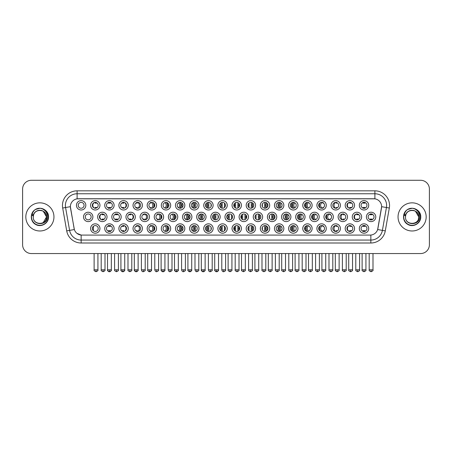 <?xml version="1.0" encoding="UTF-8"?>
<svg xmlns="http://www.w3.org/2000/svg" width="452" height="452" viewBox="0 0 452 452"><rect width="100%" height="100%" fill="white"/><g stroke="black" fill="none" stroke-linecap="round" stroke-linejoin="round"><path stroke-width="0.68" d="M241.408 228.52A4.689 4.689 0 0 1 236.724 233.209A4.689 4.689 0 0 1 232.034 228.52A4.689 4.689 0 0 1 236.724 223.83A4.689 4.689 0 0 1 241.408 228.52M233.791 228.52A2.932 2.932 0 0 0 236.724 231.452A2.932 2.932 0 0 0 239.65 228.52A2.932 2.932 0 0 0 236.724 225.588A2.932 2.932 0 0 0 233.791 228.52M255.555 228.52A4.689 4.689 0 0 1 250.866 233.209A4.689 4.689 0 0 1 246.176 228.52A4.689 4.689 0 0 1 250.866 223.83A4.689 4.689 0 0 1 255.555 228.52M247.933 228.52A2.932 2.932 0 0 0 250.866 231.452A2.932 2.932 0 0 0 253.798 228.52A2.932 2.932 0 0 0 250.866 225.588A2.932 2.932 0 0 0 247.933 228.52M269.697 228.52A4.689 4.689 0 0 1 265.008 233.209A4.689 4.689 0 0 1 260.318 228.52A4.689 4.689 0 0 1 265.008 223.83A4.689 4.689 0 0 1 269.697 228.52M262.081 228.52A2.932 2.932 0 0 0 265.008 231.452A2.932 2.932 0 0 0 267.94 228.52A2.932 2.932 0 0 0 265.008 225.588A2.932 2.932 0 0 0 262.081 228.52M312.129 228.52A4.689 4.689 0 0 1 307.445 233.209A4.689 4.689 0 0 1 302.755 228.52A4.689 4.689 0 0 1 307.445 223.83A4.689 4.689 0 0 1 312.129 228.52M304.512 228.52A2.932 2.932 0 0 0 307.445 231.452A2.932 2.932 0 0 0 310.371 228.52A2.932 2.932 0 0 0 307.445 225.588A2.932 2.932 0 0 0 304.512 228.52M326.276 228.52A4.689 4.689 0 0 1 321.587 233.209A4.689 4.689 0 0 1 316.897 228.52A4.689 4.689 0 0 1 321.587 223.83A4.689 4.689 0 0 1 326.276 228.52M318.654 228.52A2.932 2.932 0 0 0 321.587 231.452A2.932 2.932 0 0 0 324.519 228.52A2.932 2.932 0 0 0 321.587 225.588A2.932 2.932 0 0 0 318.654 228.52M340.418 228.52A4.689 4.689 0 0 1 335.729 233.209A4.689 4.689 0 0 1 331.039 228.52A4.689 4.689 0 0 1 335.729 223.83A4.689 4.689 0 0 1 340.418 228.52M332.802 228.52A2.932 2.932 0 0 0 335.729 231.452A2.932 2.932 0 0 0 338.661 228.52A2.932 2.932 0 0 0 335.729 225.588A2.932 2.932 0 0 0 332.802 228.52M354.566 228.52A4.689 4.689 0 0 1 349.876 233.209A4.689 4.689 0 0 1 345.187 228.52A4.689 4.689 0 0 1 349.876 223.83A4.689 4.689 0 0 1 354.566 228.52M346.944 228.52A2.932 2.932 0 0 0 349.876 231.452A2.932 2.932 0 0 0 352.803 228.52A2.932 2.932 0 0 0 349.876 225.588A2.932 2.932 0 0 0 346.944 228.52M283.845 228.52A4.689 4.689 0 0 1 279.155 233.209A4.689 4.689 0 0 1 274.466 228.52A4.689 4.689 0 0 1 279.155 223.83A4.689 4.689 0 0 1 283.845 228.52M276.223 228.52A2.932 2.932 0 0 0 279.155 231.452A2.932 2.932 0 0 0 282.082 228.52A2.932 2.932 0 0 0 279.155 225.588A2.932 2.932 0 0 0 276.223 228.52M297.987 228.52A4.689 4.689 0 0 1 293.297 233.209A4.689 4.689 0 0 1 288.608 228.52A4.689 4.689 0 0 1 293.297 223.83A4.689 4.689 0 0 1 297.987 228.52M290.365 228.52A2.932 2.932 0 0 0 293.297 231.452A2.932 2.932 0 0 0 296.229 228.52A2.932 2.932 0 0 0 293.297 225.588A2.932 2.932 0 0 0 290.365 228.52M227.266 228.52A4.689 4.689 0 0 1 222.576 233.209A4.689 4.689 0 0 1 217.887 228.52A4.689 4.689 0 0 1 222.576 223.83A4.689 4.689 0 0 1 227.266 228.52M219.644 228.52A2.932 2.932 0 0 0 222.576 231.452A2.932 2.932 0 0 0 225.508 228.52A2.932 2.932 0 0 0 222.576 225.588A2.932 2.932 0 0 0 219.644 228.52M213.124 228.52A4.689 4.689 0 0 1 208.434 233.209A4.689 4.689 0 0 1 203.745 228.52A4.689 4.689 0 0 1 208.434 223.83A4.689 4.689 0 0 1 213.124 228.52M205.502 228.52A2.932 2.932 0 0 0 208.434 231.452A2.932 2.932 0 0 0 211.361 228.52A2.932 2.932 0 0 0 208.434 225.588A2.932 2.932 0 0 0 205.502 228.52M198.976 228.52A4.689 4.689 0 0 1 194.287 233.209A4.689 4.689 0 0 1 189.597 228.52A4.689 4.689 0 0 1 194.287 223.83A4.689 4.689 0 0 1 198.976 228.52M191.36 228.52A2.932 2.932 0 0 0 194.287 231.452A2.932 2.932 0 0 0 197.219 228.52A2.932 2.932 0 0 0 194.287 225.588A2.932 2.932 0 0 0 191.36 228.52M184.834 228.52A4.689 4.689 0 0 1 180.145 233.209A4.689 4.689 0 0 1 175.455 228.52A4.689 4.689 0 0 1 180.145 223.83A4.689 4.689 0 0 1 184.834 228.52M177.212 228.52A2.932 2.932 0 0 0 180.145 231.452A2.932 2.932 0 0 0 183.077 228.52A2.932 2.932 0 0 0 180.145 225.588A2.932 2.932 0 0 0 177.212 228.52M170.686 228.52A4.689 4.689 0 0 1 166.003 233.209A4.689 4.689 0 0 1 161.313 228.52A4.689 4.689 0 0 1 166.003 223.83A4.689 4.689 0 0 1 170.686 228.52M163.07 228.52A2.932 2.932 0 0 0 166.003 231.452A2.932 2.932 0 0 0 168.929 228.52A2.932 2.932 0 0 0 166.003 225.588A2.932 2.932 0 0 0 163.07 228.52M156.545 228.52A4.689 4.689 0 0 1 151.855 233.209A4.689 4.689 0 0 1 147.166 228.52A4.689 4.689 0 0 1 151.855 223.83A4.689 4.689 0 0 1 156.545 228.52M148.923 228.52A2.932 2.932 0 0 0 151.855 231.452A2.932 2.932 0 0 0 154.787 228.52A2.932 2.932 0 0 0 151.855 225.588A2.932 2.932 0 0 0 148.923 228.52M142.403 228.52A4.689 4.689 0 0 1 137.713 233.209A4.689 4.689 0 0 1 133.024 228.52A4.689 4.689 0 0 1 137.713 223.83A4.689 4.689 0 0 1 142.403 228.52M134.781 228.52A2.932 2.932 0 0 0 137.713 231.452A2.932 2.932 0 0 0 140.64 228.52A2.932 2.932 0 0 0 137.713 225.588A2.932 2.932 0 0 0 134.781 228.52M128.255 228.52A4.689 4.689 0 0 1 123.565 233.209A4.689 4.689 0 0 1 118.876 228.52A4.689 4.689 0 0 1 123.565 223.83A4.689 4.689 0 0 1 128.255 228.52M120.639 228.52A2.932 2.932 0 0 0 123.565 231.452A2.932 2.932 0 0 0 126.498 228.52A2.932 2.932 0 0 0 123.565 225.588A2.932 2.932 0 0 0 120.639 228.52M114.113 228.52A4.689 4.689 0 0 1 109.424 233.209A4.689 4.689 0 0 1 104.734 228.52A4.689 4.689 0 0 1 109.424 223.83A4.689 4.689 0 0 1 114.113 228.52M106.491 228.52A2.932 2.932 0 0 0 109.424 231.452A2.932 2.932 0 0 0 112.356 228.52A2.932 2.932 0 0 0 109.424 225.588A2.932 2.932 0 0 0 106.491 228.52M99.965 228.52A4.689 4.689 0 0 1 95.282 233.209A4.689 4.689 0 0 1 90.592 228.52A4.689 4.689 0 0 1 95.282 223.83A4.689 4.689 0 0 1 99.965 228.52M92.349 228.52A2.932 2.932 0 0 0 95.282 231.452A2.932 2.932 0 0 0 98.208 228.52A2.932 2.932 0 0 0 95.282 225.588A2.932 2.932 0 0 0 92.349 228.52M368.708 228.52A4.689 4.689 0 0 1 364.018 233.209A4.689 4.689 0 0 1 359.329 228.52A4.689 4.689 0 0 1 364.018 223.83A4.689 4.689 0 0 1 368.708 228.52M361.086 228.52A2.932 2.932 0 0 0 364.018 231.452A2.932 2.932 0 0 0 366.951 228.52A2.932 2.932 0 0 0 364.018 225.588A2.932 2.932 0 0 0 361.086 228.52M234.339 216.915A4.689 4.689 0 0 1 229.65 221.604A4.689 4.689 0 0 1 224.96 216.915A4.689 4.689 0 0 1 229.65 212.225A4.689 4.689 0 0 1 234.339 216.915M226.718 216.915A2.932 2.932 0 0 0 229.65 219.847A2.932 2.932 0 0 0 232.582 216.915A2.932 2.932 0 0 0 229.65 213.982A2.932 2.932 0 0 0 226.718 216.915M248.481 216.915A4.689 4.689 0 0 1 243.792 221.604A4.689 4.689 0 0 1 239.102 216.915A4.689 4.689 0 0 1 243.792 212.225A4.689 4.689 0 0 1 248.481 216.915M240.859 216.915A2.932 2.932 0 0 0 243.792 219.847A2.932 2.932 0 0 0 246.724 216.915A2.932 2.932 0 0 0 243.792 213.982A2.932 2.932 0 0 0 240.859 216.915M262.629 216.915A4.689 4.689 0 0 1 257.939 221.604A4.689 4.689 0 0 1 253.25 216.915A4.689 4.689 0 0 1 257.939 212.225A4.689 4.689 0 0 1 262.629 216.915M255.007 216.915A2.932 2.932 0 0 0 257.939 219.847A2.932 2.932 0 0 0 260.866 216.915A2.932 2.932 0 0 0 257.939 213.982A2.932 2.932 0 0 0 255.007 216.915M276.771 216.915A4.689 4.689 0 0 1 272.081 221.604A4.689 4.689 0 0 1 267.392 216.915A4.689 4.689 0 0 1 272.081 212.225A4.689 4.689 0 0 1 276.771 216.915M269.149 216.915A2.932 2.932 0 0 0 272.081 219.847A2.932 2.932 0 0 0 275.014 216.915A2.932 2.932 0 0 0 272.081 213.982A2.932 2.932 0 0 0 269.149 216.915M319.202 216.915A4.689 4.689 0 0 1 314.513 221.604A4.689 4.689 0 0 1 309.823 216.915A4.689 4.689 0 0 1 314.513 212.225A4.689 4.689 0 0 1 319.202 216.915M311.581 216.915A2.932 2.932 0 0 0 314.513 219.847A2.932 2.932 0 0 0 317.445 216.915A2.932 2.932 0 0 0 314.513 213.982A2.932 2.932 0 0 0 311.581 216.915M333.35 216.915A4.689 4.689 0 0 1 328.661 221.604A4.689 4.689 0 0 1 323.971 216.915A4.689 4.689 0 0 1 328.661 212.225A4.689 4.689 0 0 1 333.35 216.915M325.728 216.915A2.932 2.932 0 0 0 328.661 219.847A2.932 2.932 0 0 0 331.587 216.915A2.932 2.932 0 0 0 328.661 213.982A2.932 2.932 0 0 0 325.728 216.915M347.492 216.915A4.689 4.689 0 0 1 342.802 221.604A4.689 4.689 0 0 1 338.113 216.915A4.689 4.689 0 0 1 342.802 212.225A4.689 4.689 0 0 1 347.492 216.915M339.87 216.915A2.932 2.932 0 0 0 342.802 219.847A2.932 2.932 0 0 0 345.735 216.915A2.932 2.932 0 0 0 342.802 213.982A2.932 2.932 0 0 0 339.87 216.915M361.634 216.915A4.689 4.689 0 0 1 356.944 221.604A4.689 4.689 0 0 1 352.255 216.915A4.689 4.689 0 0 1 356.944 212.225A4.689 4.689 0 0 1 361.634 216.915M354.018 216.915A2.932 2.932 0 0 0 356.944 219.847A2.932 2.932 0 0 0 359.877 216.915A2.932 2.932 0 0 0 356.944 213.982A2.932 2.932 0 0 0 354.018 216.915M290.913 216.915A4.689 4.689 0 0 1 286.223 221.604A4.689 4.689 0 0 1 281.534 216.915A4.689 4.689 0 0 1 286.223 212.225A4.689 4.689 0 0 1 290.913 216.915M283.297 216.915A2.932 2.932 0 0 0 286.223 219.847A2.932 2.932 0 0 0 289.156 216.915A2.932 2.932 0 0 0 286.223 213.982A2.932 2.932 0 0 0 283.297 216.915M305.06 216.915A4.689 4.689 0 0 1 300.371 221.604A4.689 4.689 0 0 1 295.681 216.915A4.689 4.689 0 0 1 300.371 212.225A4.689 4.689 0 0 1 305.06 216.915M297.439 216.915A2.932 2.932 0 0 0 300.371 219.847A2.932 2.932 0 0 0 303.303 216.915A2.932 2.932 0 0 0 300.371 213.982A2.932 2.932 0 0 0 297.439 216.915M220.192 216.915A4.689 4.689 0 0 1 215.502 221.604A4.689 4.689 0 0 1 210.813 216.915A4.689 4.689 0 0 1 215.502 212.225A4.689 4.689 0 0 1 220.192 216.915M212.576 216.915A2.932 2.932 0 0 0 215.502 219.847A2.932 2.932 0 0 0 218.435 216.915A2.932 2.932 0 0 0 215.502 213.982A2.932 2.932 0 0 0 212.576 216.915M206.05 216.915A4.689 4.689 0 0 1 201.36 221.604A4.689 4.689 0 0 1 196.671 216.915A4.689 4.689 0 0 1 201.36 212.225A4.689 4.689 0 0 1 206.05 216.915M198.428 216.915A2.932 2.932 0 0 0 201.36 219.847A2.932 2.932 0 0 0 204.293 216.915A2.932 2.932 0 0 0 201.36 213.982A2.932 2.932 0 0 0 198.428 216.915M191.908 216.915A4.689 4.689 0 0 1 187.218 221.604A4.689 4.689 0 0 1 182.529 216.915A4.689 4.689 0 0 1 187.218 212.225A4.689 4.689 0 0 1 191.908 216.915M184.286 216.915A2.932 2.932 0 0 0 187.218 219.847A2.932 2.932 0 0 0 190.145 216.915A2.932 2.932 0 0 0 187.218 213.982A2.932 2.932 0 0 0 184.286 216.915M177.76 216.915A4.689 4.689 0 0 1 173.071 221.604A4.689 4.689 0 0 1 168.381 216.915A4.689 4.689 0 0 1 173.071 212.225A4.689 4.689 0 0 1 177.76 216.915M170.138 216.915A2.932 2.932 0 0 0 173.071 219.847A2.932 2.932 0 0 0 176.003 216.915A2.932 2.932 0 0 0 173.071 213.982A2.932 2.932 0 0 0 170.138 216.915M163.618 216.915A4.689 4.689 0 0 1 158.929 221.604A4.689 4.689 0 0 1 154.239 216.915A4.689 4.689 0 0 1 158.929 212.225A4.689 4.689 0 0 1 163.618 216.915M155.996 216.915A2.932 2.932 0 0 0 158.929 219.847A2.932 2.932 0 0 0 161.861 216.915A2.932 2.932 0 0 0 158.929 213.982A2.932 2.932 0 0 0 155.996 216.915M149.471 216.915A4.689 4.689 0 0 1 144.781 221.604A4.689 4.689 0 0 1 140.092 216.915A4.689 4.689 0 0 1 144.781 212.225A4.689 4.689 0 0 1 149.471 216.915M141.855 216.915A2.932 2.932 0 0 0 144.781 219.847A2.932 2.932 0 0 0 147.714 216.915A2.932 2.932 0 0 0 144.781 213.982A2.932 2.932 0 0 0 141.855 216.915M135.329 216.915A4.689 4.689 0 0 1 130.639 221.604A4.689 4.689 0 0 1 125.95 216.915A4.689 4.689 0 0 1 130.639 212.225A4.689 4.689 0 0 1 135.329 216.915M127.707 216.915A2.932 2.932 0 0 0 130.639 219.847A2.932 2.932 0 0 0 133.572 216.915A2.932 2.932 0 0 0 130.639 213.982A2.932 2.932 0 0 0 127.707 216.915M121.187 216.915A4.689 4.689 0 0 1 116.497 221.604A4.689 4.689 0 0 1 111.808 216.915A4.689 4.689 0 0 1 116.497 212.225A4.689 4.689 0 0 1 121.187 216.915M113.565 216.915A2.932 2.932 0 0 0 116.497 219.847A2.932 2.932 0 0 0 119.424 216.915A2.932 2.932 0 0 0 116.497 213.982A2.932 2.932 0 0 0 113.565 216.915M107.039 216.915A4.689 4.689 0 0 1 102.35 221.604A4.689 4.689 0 0 1 97.66 216.915A4.689 4.689 0 0 1 102.35 212.225A4.689 4.689 0 0 1 107.039 216.915M99.417 216.915A2.932 2.932 0 0 0 102.35 219.847A2.932 2.932 0 0 0 105.282 216.915A2.932 2.932 0 0 0 102.35 213.982A2.932 2.932 0 0 0 99.417 216.915M92.897 216.915A4.689 4.689 0 0 1 88.208 221.604A4.689 4.689 0 0 1 83.518 216.915A4.689 4.689 0 0 1 88.208 212.225A4.689 4.689 0 0 1 92.897 216.915M85.275 216.915A2.932 2.932 0 0 0 88.208 219.847A2.932 2.932 0 0 0 91.14 216.915A2.932 2.932 0 0 0 88.208 213.982A2.932 2.932 0 0 0 85.275 216.915M375.781 216.915A4.689 4.689 0 0 1 371.092 221.604A4.689 4.689 0 0 1 366.402 216.915A4.689 4.689 0 0 1 371.092 212.225A4.689 4.689 0 0 1 375.781 216.915M368.16 216.915A2.932 2.932 0 0 0 371.092 219.847A2.932 2.932 0 0 0 374.024 216.915A2.932 2.932 0 0 0 371.092 213.982A2.932 2.932 0 0 0 368.16 216.915M312.129 205.31A4.689 4.689 0 0 1 307.445 209.999A4.689 4.689 0 0 1 302.755 205.31A4.689 4.689 0 0 1 307.445 200.62A4.689 4.689 0 0 1 312.129 205.31M304.512 205.31A2.932 2.932 0 0 0 307.445 208.236A2.932 2.932 0 0 0 310.371 205.31A2.932 2.932 0 0 0 307.445 202.377A2.932 2.932 0 0 0 304.512 205.31M326.276 205.31A4.689 4.689 0 0 1 321.587 209.999A4.689 4.689 0 0 1 316.897 205.31A4.689 4.689 0 0 1 321.587 200.62A4.689 4.689 0 0 1 326.276 205.31M318.654 205.31A2.932 2.932 0 0 0 321.587 208.236A2.932 2.932 0 0 0 324.519 205.31A2.932 2.932 0 0 0 321.587 202.377A2.932 2.932 0 0 0 318.654 205.31M340.418 205.31A4.689 4.689 0 0 1 335.729 209.999A4.689 4.689 0 0 1 331.039 205.31A4.689 4.689 0 0 1 335.729 200.62A4.689 4.689 0 0 1 340.418 205.31M332.802 205.31A2.932 2.932 0 0 0 335.729 208.236A2.932 2.932 0 0 0 338.661 205.31A2.932 2.932 0 0 0 335.729 202.377A2.932 2.932 0 0 0 332.802 205.31M354.566 205.31A4.689 4.689 0 0 1 349.876 209.999A4.689 4.689 0 0 1 345.187 205.31A4.689 4.689 0 0 1 349.876 200.62A4.689 4.689 0 0 1 354.566 205.31M346.944 205.31A2.932 2.932 0 0 0 349.876 208.236A2.932 2.932 0 0 0 352.803 205.31A2.932 2.932 0 0 0 349.876 202.377A2.932 2.932 0 0 0 346.944 205.31M297.987 205.31A4.689 4.689 0 0 1 293.297 209.999A4.689 4.689 0 0 1 288.608 205.31A4.689 4.689 0 0 1 293.297 200.62A4.689 4.689 0 0 1 297.987 205.31M290.365 205.31A2.932 2.932 0 0 0 293.297 208.236A2.932 2.932 0 0 0 296.229 205.31A2.932 2.932 0 0 0 293.297 202.377A2.932 2.932 0 0 0 290.365 205.31M283.845 205.31A4.689 4.689 0 0 1 279.155 209.999A4.689 4.689 0 0 1 274.466 205.31A4.689 4.689 0 0 1 279.155 200.62A4.689 4.689 0 0 1 283.845 205.31M276.223 205.31A2.932 2.932 0 0 0 279.155 208.236A2.932 2.932 0 0 0 282.082 205.31A2.932 2.932 0 0 0 279.155 202.377A2.932 2.932 0 0 0 276.223 205.31M269.697 205.31A4.689 4.689 0 0 1 265.008 209.999A4.689 4.689 0 0 1 260.318 205.31A4.689 4.689 0 0 1 265.008 200.62A4.689 4.689 0 0 1 269.697 205.31M262.081 205.31A2.932 2.932 0 0 0 265.008 208.236A2.932 2.932 0 0 0 267.94 205.31A2.932 2.932 0 0 0 265.008 202.377A2.932 2.932 0 0 0 262.081 205.31M255.555 205.31A4.689 4.689 0 0 1 250.866 209.999A4.689 4.689 0 0 1 246.176 205.31A4.689 4.689 0 0 1 250.866 200.62A4.689 4.689 0 0 1 255.555 205.31M247.933 205.31A2.932 2.932 0 0 0 250.866 208.236A2.932 2.932 0 0 0 253.798 205.31A2.932 2.932 0 0 0 250.866 202.377A2.932 2.932 0 0 0 247.933 205.31M241.408 205.31A4.689 4.689 0 0 1 236.724 209.999A4.689 4.689 0 0 1 232.034 205.31A4.689 4.689 0 0 1 236.724 200.62A4.689 4.689 0 0 1 241.408 205.31M233.791 205.31A2.932 2.932 0 0 0 236.724 208.236A2.932 2.932 0 0 0 239.65 205.31A2.932 2.932 0 0 0 236.724 202.377A2.932 2.932 0 0 0 233.791 205.31M227.266 205.31A4.689 4.689 0 0 1 222.576 209.999A4.689 4.689 0 0 1 217.887 205.31A4.689 4.689 0 0 1 222.576 200.62A4.689 4.689 0 0 1 227.266 205.31M219.644 205.31A2.932 2.932 0 0 0 222.576 208.236A2.932 2.932 0 0 0 225.508 205.31A2.932 2.932 0 0 0 222.576 202.377A2.932 2.932 0 0 0 219.644 205.31M213.124 205.31A4.689 4.689 0 0 1 208.434 209.999A4.689 4.689 0 0 1 203.745 205.31A4.689 4.689 0 0 1 208.434 200.62A4.689 4.689 0 0 1 213.124 205.31M205.502 205.31A2.932 2.932 0 0 0 208.434 208.236A2.932 2.932 0 0 0 211.361 205.31A2.932 2.932 0 0 0 208.434 202.377A2.932 2.932 0 0 0 205.502 205.31M198.976 205.31A4.689 4.689 0 0 1 194.287 209.999A4.689 4.689 0 0 1 189.597 205.31A4.689 4.689 0 0 1 194.287 200.62A4.689 4.689 0 0 1 198.976 205.31M191.36 205.31A2.932 2.932 0 0 0 194.287 208.236A2.932 2.932 0 0 0 197.219 205.31A2.932 2.932 0 0 0 194.287 202.377A2.932 2.932 0 0 0 191.36 205.31M184.834 205.31A4.689 4.689 0 0 1 180.145 209.999A4.689 4.689 0 0 1 175.455 205.31A4.689 4.689 0 0 1 180.145 200.62A4.689 4.689 0 0 1 184.834 205.31M177.212 205.31A2.932 2.932 0 0 0 180.145 208.236A2.932 2.932 0 0 0 183.077 205.31A2.932 2.932 0 0 0 180.145 202.377A2.932 2.932 0 0 0 177.212 205.31M170.686 205.31A4.689 4.689 0 0 1 166.003 209.999A4.689 4.689 0 0 1 161.313 205.31A4.689 4.689 0 0 1 166.003 200.62A4.689 4.689 0 0 1 170.686 205.31M163.07 205.31A2.932 2.932 0 0 0 166.003 208.236A2.932 2.932 0 0 0 168.929 205.31A2.932 2.932 0 0 0 166.003 202.377A2.932 2.932 0 0 0 163.07 205.31M156.545 205.31A4.689 4.689 0 0 1 151.855 209.999A4.689 4.689 0 0 1 147.166 205.31A4.689 4.689 0 0 1 151.855 200.62A4.689 4.689 0 0 1 156.545 205.31M148.923 205.31A2.932 2.932 0 0 0 151.855 208.236A2.932 2.932 0 0 0 154.787 205.31A2.932 2.932 0 0 0 151.855 202.377A2.932 2.932 0 0 0 148.923 205.31M142.403 205.31A4.689 4.689 0 0 1 137.713 209.999A4.689 4.689 0 0 1 133.024 205.31A4.689 4.689 0 0 1 137.713 200.62A4.689 4.689 0 0 1 142.403 205.31M134.781 205.31A2.932 2.932 0 0 0 137.713 208.236A2.932 2.932 0 0 0 140.64 205.31A2.932 2.932 0 0 0 137.713 202.377A2.932 2.932 0 0 0 134.781 205.31M128.255 205.31A4.689 4.689 0 0 1 123.565 209.999A4.689 4.689 0 0 1 118.876 205.31A4.689 4.689 0 0 1 123.565 200.62A4.689 4.689 0 0 1 128.255 205.31M120.639 205.31A2.932 2.932 0 0 0 123.565 208.236A2.932 2.932 0 0 0 126.498 205.31A2.932 2.932 0 0 0 123.565 202.377A2.932 2.932 0 0 0 120.639 205.31M114.113 205.31A4.689 4.689 0 0 1 109.424 209.999A4.689 4.689 0 0 1 104.734 205.31A4.689 4.689 0 0 1 109.424 200.62A4.689 4.689 0 0 1 114.113 205.31M106.491 205.31A2.932 2.932 0 0 0 109.424 208.236A2.932 2.932 0 0 0 112.356 205.31A2.932 2.932 0 0 0 109.424 202.377A2.932 2.932 0 0 0 106.491 205.31M99.965 205.31A4.689 4.689 0 0 1 95.282 209.999A4.689 4.689 0 0 1 90.592 205.31A4.689 4.689 0 0 1 95.282 200.62A4.689 4.689 0 0 1 99.965 205.31M92.349 205.31A2.932 2.932 0 0 0 95.282 208.236A2.932 2.932 0 0 0 98.208 205.31A2.932 2.932 0 0 0 95.282 202.377A2.932 2.932 0 0 0 92.349 205.31M85.823 205.31A4.689 4.689 0 0 1 81.134 209.999A4.689 4.689 0 0 1 76.445 205.31A4.689 4.689 0 0 1 81.134 200.62A4.689 4.689 0 0 1 85.823 205.31M78.202 205.31A2.932 2.932 0 0 0 81.134 208.236A2.932 2.932 0 0 0 84.066 205.31A2.932 2.932 0 0 0 81.134 202.377A2.932 2.932 0 0 0 78.202 205.31M368.708 205.31A4.689 4.689 0 0 1 364.018 209.999A4.689 4.689 0 0 1 359.329 205.31A4.689 4.689 0 0 1 364.018 200.62A4.689 4.689 0 0 1 368.708 205.31M361.086 205.31A2.932 2.932 0 0 0 364.018 208.236A2.932 2.932 0 0 0 366.951 205.31A2.932 2.932 0 0 0 364.018 202.377A2.932 2.932 0 0 0 361.086 205.31M66.715 230.887L62.681 208.027A14.656 14.656 0 0 1 77.111 190.829L374.889 190.829A14.656 14.656 0 0 1 389.319 208.027L385.285 230.887A14.656 14.656 0 0 1 370.855 243.001L81.145 243.001A14.656 14.656 0 0 1 66.715 230.887L74.354 229.543L70.495 208.033A7.916 7.916 0 0 1 78.286 198.744L373.714 198.744A7.916 7.916 0 0 1 381.505 208.033L377.889 228.548A7.916 7.916 0 0 1 370.098 235.085L81.902 235.085A7.916 7.916 0 0 1 74.111 228.548L70.371 206.671L65.568 207.519A11.724 11.724 0 0 1 77.111 193.761L374.889 193.761A11.724 11.724 0 0 1 386.432 207.519L382.403 230.379A11.724 11.724 0 0 1 370.855 240.068L81.145 240.068A11.724 11.724 0 0 1 69.597 230.379L65.568 207.519A11.724 11.724 0 0 1 65.387 205.485M25.826 216.915A14.068 14.068 0 0 0 39.895 230.983A14.068 14.068 0 0 0 53.957 216.915A14.068 14.068 0 0 0 39.895 202.846A14.068 14.068 0 0 0 25.826 216.915A14.068 14.068 0 0 0 39.895 230.983A14.068 14.068 0 0 0 53.957 216.915A14.068 14.068 0 0 0 39.895 202.846A14.068 14.068 0 0 0 25.826 216.915M398.042 216.915A14.068 14.068 0 0 0 412.105 230.983A14.068 14.068 0 0 0 426.174 216.915A14.068 14.068 0 0 0 412.105 202.846A14.068 14.068 0 0 0 398.042 216.915A14.068 14.068 0 0 0 412.105 230.983A14.068 14.068 0 0 0 426.174 216.915A14.068 14.068 0 0 0 412.105 202.846A14.068 14.068 0 0 0 398.042 216.915M77.111 190.829L77.111 198.829L374.889 198.829L374.889 190.829M70.371 206.654L70.461 205.485M370.098 235.085L81.902 235.085M81.145 243.001L81.145 235.051L76.919 233.322M389.319 208.027L381.629 206.671L377.646 229.543L385.285 230.887M429.4 189.072A8.791 8.791 0 0 0 420.609 180.28L31.391 180.28A8.791 8.791 0 0 0 22.6 189.072L22.6 244.758A8.791 8.791 0 0 0 31.391 253.549L420.609 253.549A8.791 8.791 0 0 0 429.4 244.758L429.4 189.072L429.4 244.758M22.6 189.072L22.6 244.758M420.609 180.28L31.391 180.28M31.391 253.549L420.609 253.549M363.142 208.412L363.142 207.378A2.249 2.249 0 0 0 364.9 207.378L364.9 208.412M364.9 202.208L364.9 203.242A2.249 2.249 0 0 0 363.142 203.242L363.142 202.208M370.211 220.017L370.211 218.983A2.249 2.249 0 0 0 371.968 218.983L371.968 220.017M371.968 213.813L371.968 214.847A2.249 2.249 0 0 0 370.211 214.847L370.211 213.813M363.142 231.622L363.142 230.588A2.249 2.249 0 0 0 364.9 230.588L364.9 231.622M364.9 225.418L364.9 226.452A2.249 2.249 0 0 0 363.142 226.452L363.142 225.418M349.741 208.412L349.741 207.378A2.249 2.249 0 0 0 351.498 207.378L351.498 207.75M349.034 202.502A3.226 3.226 0 0 0 349.034 208.118M351.498 202.869L351.498 203.242A2.249 2.249 0 0 0 349.741 203.242L349.741 202.208M337.661 207.513A2.249 2.249 0 0 1 336.339 207.378L336.339 208.412M335.87 202.383A3.226 3.226 0 0 0 335.87 208.236M332.87 204.671A4.396 4.396 0 0 0 332.87 205.942M337.661 203.106A2.249 2.249 0 0 0 336.339 203.242L336.339 202.208M319.705 207.553A4.689 4.689 0 0 1 319.705 203.061M323.496 207.536A2.249 2.249 0 0 1 322.943 207.378L322.943 208.412M322.299 202.468A3.226 3.226 0 0 0 322.299 208.152M320.298 202.677A4.396 4.396 0 0 0 320.298 207.943M323.496 203.084A2.249 2.249 0 0 0 322.943 203.242L322.943 202.208M306.682 208.14A4.689 4.689 0 0 1 306.682 202.479M308.626 202.626A3.226 3.226 0 0 0 308.626 207.988M307.128 202.394A4.396 4.396 0 0 0 307.128 208.225M304.851 203.937L304.851 206.677M356.814 220.017L356.814 218.983A2.249 2.249 0 0 0 358.572 218.983L358.572 219.356M356.108 214.107A3.226 3.226 0 0 0 356.108 219.723M358.572 214.474L358.572 214.847A2.249 2.249 0 0 0 356.814 214.847L356.814 213.813M344.735 219.118A2.249 2.249 0 0 1 343.413 218.983L343.413 220.017M342.944 213.988A3.226 3.226 0 0 0 342.944 219.841M339.944 216.276A4.396 4.396 0 0 0 339.944 217.548M344.735 214.711A2.249 2.249 0 0 0 343.413 214.847L343.413 213.813M326.773 219.158A4.689 4.689 0 0 1 326.773 214.666M330.565 219.141A2.249 2.249 0 0 1 330.011 218.983L330.011 220.017M329.372 214.073A3.226 3.226 0 0 0 329.372 219.757M327.372 214.282A4.396 4.396 0 0 0 327.372 219.548M330.565 214.689A2.249 2.249 0 0 0 330.011 214.847L330.011 213.813M349.741 231.622L349.741 230.588A2.249 2.249 0 0 0 351.498 230.588L351.498 230.961M349.034 225.712A3.226 3.226 0 0 0 349.034 231.328M351.498 226.079L351.498 226.452A2.249 2.249 0 0 0 349.741 226.452L349.741 225.418M33.572 214.92L33.256 216.915C32.894 225.915 47.449 225.751 47.404 216.915C47.432 213.259 45.799 210.604 42.511 208.948L40.527 208.299C38.137 208.157 36.036 208.858 34.211 210.406L33.013 212.118C32.29 213.344 32.126 214.536 32.538 215.694L34.674 212.53C36.657 210.542 39.025 209.886 41.77 210.559A6.627 6.627 0 0 0 33.572 214.92L33.267 216.915C32.86 208.366 46.923 208.366 46.516 216.915L43.206 222.65M33.267 216.915C32.86 208.366 46.923 208.366 46.516 216.915C46.313 213.734 44.731 211.615 41.77 210.559L43.206 211.174L46.516 216.915C46.923 225.463 32.86 225.463 33.267 216.915C32.86 208.366 46.923 208.366 46.516 216.915L46.189 218.983M34.228 210.389L35.572 209.434L39.957 208.276L35.572 209.434L34.228 210.389L35.572 209.434L39.957 208.276L35.572 209.434L34.228 210.389L35.572 209.434L39.957 208.276M34.211 210.406C39.245 205.468 48.935 209.751 48.533 216.915C48.827 223.305 40.957 227.848 35.572 224.395C29.894 221.457 29.894 212.372 35.572 209.434C40.957 205.982 48.827 210.525 48.533 216.915C48.827 223.305 40.957 227.848 35.572 224.395C29.894 221.457 29.894 212.372 35.572 209.434C40.957 205.982 48.827 210.525 48.533 216.915C48.827 223.305 40.957 227.848 35.572 224.395C29.894 221.457 29.894 212.372 35.572 209.434C40.957 205.982 48.827 210.525 48.533 216.915C48.827 223.305 40.957 227.848 35.572 224.395C29.894 221.457 29.894 212.372 35.572 209.434C40.957 205.982 48.827 210.525 48.533 216.915C48.827 223.305 40.957 227.848 35.572 224.395C29.894 221.457 29.894 212.372 35.572 209.434C40.053 207.338 43.861 208.197 46.997 211.994M405.789 214.92L405.472 216.915C405.111 225.915 419.665 225.751 419.62 216.915C419.648 213.259 418.015 210.604 414.727 208.948L412.744 208.299C410.354 208.157 408.252 208.858 406.427 210.406L405.229 212.118C404.506 213.344 404.342 214.536 404.755 215.694L406.89 212.53C408.874 210.542 411.241 209.886 413.987 210.559A6.627 6.627 0 0 0 405.789 214.92L405.484 216.915C405.077 208.366 419.14 208.366 418.733 216.915C419.14 225.463 405.077 225.463 405.484 216.915C405.077 208.366 419.14 208.366 418.733 216.915L418.405 218.983M418.733 216.915C418.529 213.734 416.947 211.615 413.987 210.559L415.422 211.174L418.733 216.915C419.14 208.366 405.077 208.366 405.484 216.915M406.444 210.389L407.789 209.434L412.173 208.276L407.789 209.434L406.444 210.389L407.789 209.434L412.173 208.276L407.789 209.434L406.444 210.389L407.789 209.434L412.173 208.276M406.427 210.406C411.461 205.468 421.151 209.751 420.75 216.915C421.044 223.305 413.173 227.848 407.789 224.395C402.111 221.457 402.111 212.372 407.789 209.434C413.173 205.982 421.044 210.525 420.75 216.915C421.044 223.305 413.173 227.848 407.789 224.395C402.111 221.457 402.111 212.372 407.789 209.434C413.173 205.982 421.044 210.525 420.75 216.915C421.044 223.305 413.173 227.848 407.789 224.395C402.111 221.457 402.111 212.372 407.789 209.434C413.173 205.982 421.044 210.525 420.75 216.915C421.044 223.305 413.173 227.848 407.789 224.395C402.111 221.457 402.111 212.372 407.789 209.434C413.173 205.982 421.044 210.525 420.75 216.915C421.044 223.305 413.173 227.848 407.789 224.395C402.111 221.457 402.111 212.372 407.789 209.434C412.269 207.338 416.077 208.197 419.213 211.994M313.756 219.745A4.689 4.689 0 0 1 313.756 214.084M315.699 214.237A3.226 3.226 0 0 0 315.699 219.593M314.202 213.999A4.396 4.396 0 0 0 314.202 219.83M311.925 215.542L311.925 218.282M337.661 230.723A2.249 2.249 0 0 1 336.339 230.588L336.339 231.622M335.87 225.593A3.226 3.226 0 0 0 335.87 231.447M332.87 227.887A4.396 4.396 0 0 0 332.87 229.158M337.661 226.316A2.249 2.249 0 0 0 336.339 226.452L336.339 225.418M319.705 230.769A4.689 4.689 0 0 1 319.705 226.277M323.496 230.746A2.249 2.249 0 0 1 322.943 230.588L322.943 231.622M322.299 225.678A3.226 3.226 0 0 0 322.299 231.362M320.298 225.887A4.396 4.396 0 0 0 320.298 231.153M323.496 226.294A2.249 2.249 0 0 0 322.943 226.452L322.943 225.418M306.682 231.351A4.689 4.689 0 0 1 306.682 225.689M308.626 225.842A3.226 3.226 0 0 0 308.626 231.198M307.128 225.604A4.396 4.396 0 0 0 307.128 231.435M304.851 227.153L304.851 229.893M293.359 208.236A4.689 4.689 0 0 1 293.359 202.377M294.919 202.863A3.226 3.226 0 0 0 294.919 207.75M293.715 202.406A4.396 4.396 0 0 0 293.715 208.208M291.698 202.852A5.859 5.859 0 0 0 291.45 203.479L291.45 207.14A5.859 5.859 0 0 0 291.698 207.762M279.89 208.146A4.689 4.689 0 0 1 279.89 202.473M281.184 203.197A3.226 3.226 0 0 0 281.184 207.423M280.183 202.564A4.396 4.396 0 0 0 280.183 208.05M278.5 202.451A5.859 5.859 0 0 0 278.053 203.479L278.053 207.14A5.859 5.859 0 0 0 278.5 208.169M266.33 207.926A4.689 4.689 0 0 1 266.33 202.694M267.443 203.671A3.226 3.226 0 0 0 267.443 206.943M266.584 202.835A4.396 4.396 0 0 0 266.584 207.779M265.143 202.383A5.859 5.859 0 0 0 264.652 203.479L264.652 207.14A5.859 5.859 0 0 0 265.143 208.236M252.719 207.581A4.689 4.689 0 0 1 252.719 203.038M253.691 204.53A3.226 3.226 0 0 0 253.691 206.084M252.939 203.242A4.396 4.396 0 0 0 252.939 207.378M251.679 202.49A5.859 5.859 0 0 0 251.25 203.479L251.25 207.14A5.859 5.859 0 0 0 251.679 208.123M262.392 206.62L262.392 203.993M300.433 219.847A4.689 4.689 0 0 1 300.433 213.982M301.987 214.474A3.226 3.226 0 0 0 301.987 219.356M300.789 214.016A4.396 4.396 0 0 0 300.789 219.813M298.772 214.457A5.859 5.859 0 0 0 298.523 215.084L298.523 218.745A5.859 5.859 0 0 0 298.772 219.367M286.958 219.751A4.689 4.689 0 0 1 286.958 214.078M288.257 214.802A3.226 3.226 0 0 0 288.257 219.028M287.257 214.169A4.396 4.396 0 0 0 287.257 219.655M285.574 214.056A5.859 5.859 0 0 0 285.122 215.084L285.122 218.745A5.859 5.859 0 0 0 285.574 219.774M273.403 219.531A4.689 4.689 0 0 1 273.403 214.299M274.517 215.282A3.226 3.226 0 0 0 274.517 218.548M273.658 214.446A4.396 4.396 0 0 0 273.658 219.384M272.217 213.988A5.859 5.859 0 0 0 271.725 215.084L271.725 218.745A5.859 5.859 0 0 0 272.217 219.841M259.793 219.186A4.689 4.689 0 0 1 259.793 214.643M260.764 216.141A3.226 3.226 0 0 0 260.764 217.689M260.013 214.847A4.396 4.396 0 0 0 260.013 218.983M258.753 214.101A5.859 5.859 0 0 0 258.324 215.084L258.324 218.745A5.859 5.859 0 0 0 258.753 219.728M269.46 218.226L269.46 215.604M293.359 231.452A4.689 4.689 0 0 1 293.359 225.588M294.919 226.079A3.226 3.226 0 0 0 294.919 230.966M293.715 225.621A4.396 4.396 0 0 0 293.715 231.424M291.698 226.068A5.859 5.859 0 0 0 291.45 226.689L291.45 230.35A5.859 5.859 0 0 0 291.698 230.978M279.89 231.356A4.689 4.689 0 0 1 279.89 225.684M281.184 226.407A3.226 3.226 0 0 0 281.184 230.633M280.183 225.78A4.396 4.396 0 0 0 280.183 231.266M278.5 225.661A5.859 5.859 0 0 0 278.053 226.689L278.053 230.35A5.859 5.859 0 0 0 278.5 231.379M266.33 231.136A4.689 4.689 0 0 1 266.33 225.904M267.443 226.887A3.226 3.226 0 0 0 267.443 230.153M266.584 226.051A4.396 4.396 0 0 0 266.584 230.995M265.143 225.593A5.859 5.859 0 0 0 264.652 226.689L264.652 230.35A5.859 5.859 0 0 0 265.143 231.447M239.068 207.061A4.689 4.689 0 0 1 239.068 203.558M248.041 206.101A4.689 4.689 0 0 0 248.041 204.519M239.272 203.863A4.396 4.396 0 0 0 239.272 206.756M238.147 202.75A5.859 5.859 0 0 0 237.854 203.479L237.854 207.14A5.859 5.859 0 0 0 238.147 207.869M248.871 207.457A5.859 5.859 0 0 0 248.99 207.14L248.99 203.479A5.859 5.859 0 0 0 248.871 203.157M225.401 206.101A4.689 4.689 0 0 1 225.401 204.519M234.373 207.061A4.689 4.689 0 0 0 234.373 203.558M234.17 206.756A4.396 4.396 0 0 0 234.17 203.863M224.571 203.157A5.859 5.859 0 0 0 224.452 203.479L224.452 207.14A5.859 5.859 0 0 0 224.571 207.457M235.294 207.869A5.859 5.859 0 0 0 235.588 207.14L235.588 203.479A5.859 5.859 0 0 0 235.294 202.75M220.723 207.581A4.689 4.689 0 0 0 220.723 203.038M220.503 207.378A4.396 4.396 0 0 0 220.503 203.242M219.751 206.084A3.226 3.226 0 0 0 219.751 204.53M211.05 203.993L211.05 206.62M221.762 208.123A5.859 5.859 0 0 0 222.192 207.14L222.192 203.479A5.859 5.859 0 0 0 221.762 202.49M207.112 207.926A4.689 4.689 0 0 0 207.112 202.694M206.858 207.779A4.396 4.396 0 0 0 206.858 202.835M205.999 206.943A3.226 3.226 0 0 0 205.999 203.671M208.299 208.236A5.859 5.859 0 0 0 208.79 207.14L208.79 203.479A5.859 5.859 0 0 0 208.299 202.383M193.558 208.146A4.689 4.689 0 0 0 193.558 202.473M193.258 208.05A4.396 4.396 0 0 0 193.258 202.564M192.258 207.423A3.226 3.226 0 0 0 192.258 203.197M194.942 208.169A5.859 5.859 0 0 0 195.388 207.14L195.388 203.479A5.859 5.859 0 0 0 194.942 202.451M180.082 208.236A4.689 4.689 0 0 0 180.082 202.377M179.726 208.208A4.396 4.396 0 0 0 179.726 202.406M178.523 207.75A3.226 3.226 0 0 0 178.523 202.863M181.744 207.762A5.859 5.859 0 0 0 181.992 207.14L181.992 203.479A5.859 5.859 0 0 0 181.744 202.852M246.142 218.666A4.689 4.689 0 0 1 246.142 215.163M255.114 217.706A4.689 4.689 0 0 0 255.114 216.124M246.34 215.468A4.396 4.396 0 0 0 246.34 218.361M245.221 214.355A5.859 5.859 0 0 0 244.922 215.084L244.922 218.745A5.859 5.859 0 0 0 245.221 219.474M255.945 219.067A5.859 5.859 0 0 0 256.064 218.745L256.064 215.084A5.859 5.859 0 0 0 255.945 214.762M232.469 217.706A4.689 4.689 0 0 1 232.469 216.124M241.441 218.666A4.689 4.689 0 0 0 241.441 215.163M241.244 218.361A4.396 4.396 0 0 0 241.244 215.468M231.639 214.762A5.859 5.859 0 0 0 231.526 215.084L231.526 218.745A5.859 5.859 0 0 0 231.639 219.067M242.368 219.474A5.859 5.859 0 0 0 242.662 218.745L242.662 215.084A5.859 5.859 0 0 0 242.368 214.355M227.797 219.186A4.689 4.689 0 0 0 227.797 214.643M227.571 218.983A4.396 4.396 0 0 0 227.571 214.847M226.825 217.689A3.226 3.226 0 0 0 226.825 216.141M218.124 215.604L218.124 218.226M228.836 219.728A5.859 5.859 0 0 0 229.26 218.745L229.26 215.084A5.859 5.859 0 0 0 228.836 214.101M214.186 219.531A4.689 4.689 0 0 0 214.186 214.299M213.932 219.384A4.396 4.396 0 0 0 213.932 214.446M213.073 218.548A3.226 3.226 0 0 0 213.073 215.282M215.372 219.841A5.859 5.859 0 0 0 215.864 218.745L215.864 215.084A5.859 5.859 0 0 0 215.372 213.988M200.626 219.751A4.689 4.689 0 0 0 200.626 214.078M200.326 219.655A4.396 4.396 0 0 0 200.326 214.169M199.326 219.028A3.226 3.226 0 0 0 199.326 214.802M202.01 219.774A5.859 5.859 0 0 0 202.462 218.745L202.462 215.084A5.859 5.859 0 0 0 202.01 214.056M187.156 219.847A4.689 4.689 0 0 0 187.156 213.982M186.795 219.813A4.396 4.396 0 0 0 186.795 214.016M185.597 219.356A3.226 3.226 0 0 0 185.597 214.474M188.817 219.367A5.859 5.859 0 0 0 189.06 218.745L189.06 215.084A5.859 5.859 0 0 0 188.817 214.457M252.719 230.791A4.689 4.689 0 0 1 252.719 226.249M253.691 227.746A3.226 3.226 0 0 0 253.691 229.294M252.939 226.452A4.396 4.396 0 0 0 252.939 230.588M251.679 225.706A5.859 5.859 0 0 0 251.25 226.689L251.25 230.35A5.859 5.859 0 0 0 251.679 231.334M262.392 229.836L262.392 227.209M239.068 230.271A4.689 4.689 0 0 1 239.068 226.768M248.041 229.311A4.689 4.689 0 0 0 248.041 227.729M239.272 227.073A4.396 4.396 0 0 0 239.272 229.966M238.147 225.96A5.859 5.859 0 0 0 237.854 226.689L237.854 230.35A5.859 5.859 0 0 0 238.147 231.079M248.871 230.673A5.859 5.859 0 0 0 248.99 230.35L248.99 226.689A5.859 5.859 0 0 0 248.871 226.373M225.401 229.311A4.689 4.689 0 0 1 225.401 227.729M234.373 230.271A4.689 4.689 0 0 0 234.373 226.768M234.17 229.966A4.396 4.396 0 0 0 234.17 227.073M224.571 226.373A5.859 5.859 0 0 0 224.452 226.689L224.452 230.35A5.859 5.859 0 0 0 224.571 230.673M235.294 231.079A5.859 5.859 0 0 0 235.588 230.35L235.588 226.689A5.859 5.859 0 0 0 235.294 225.96M220.723 230.791A4.689 4.689 0 0 0 220.723 226.249M220.503 230.588A4.396 4.396 0 0 0 220.503 226.452M219.751 229.294A3.226 3.226 0 0 0 219.751 227.746M211.05 227.209L211.05 229.836M221.762 231.334A5.859 5.859 0 0 0 222.192 230.35L222.192 226.689A5.859 5.859 0 0 0 221.762 225.706M207.112 231.136A4.689 4.689 0 0 0 207.112 225.904M206.858 230.995A4.396 4.396 0 0 0 206.858 226.051M205.999 230.153A3.226 3.226 0 0 0 205.999 226.887M208.299 231.447A5.859 5.859 0 0 0 208.79 230.35L208.79 226.689A5.859 5.859 0 0 0 208.299 225.593M193.558 231.356A4.689 4.689 0 0 0 193.558 225.684M193.258 231.266A4.396 4.396 0 0 0 193.258 225.78M192.258 230.633A3.226 3.226 0 0 0 192.258 226.407M194.942 231.379A5.859 5.859 0 0 0 195.388 230.35L195.388 226.689A5.859 5.859 0 0 0 194.942 225.661M166.76 208.14A4.689 4.689 0 0 0 166.76 202.479M166.313 208.225A4.396 4.396 0 0 0 166.313 202.394M164.816 207.988A3.226 3.226 0 0 0 164.816 202.626M168.59 206.677L168.59 203.937M153.737 207.553A4.689 4.689 0 0 0 153.737 203.061M149.945 207.536A2.249 2.249 0 0 0 150.499 207.378L150.499 208.412M153.143 207.943A4.396 4.396 0 0 0 153.143 202.677M151.143 208.152A3.226 3.226 0 0 0 151.143 202.468M149.945 203.084A2.249 2.249 0 0 1 150.499 203.242L150.499 202.208M135.781 207.513A2.249 2.249 0 0 0 137.103 207.378L137.103 208.412M140.572 205.942A4.396 4.396 0 0 0 140.572 204.671M137.572 208.236A3.226 3.226 0 0 0 137.572 202.383M135.781 203.106A2.249 2.249 0 0 1 137.103 203.242L137.103 202.208M121.944 207.75L121.944 207.378A2.249 2.249 0 0 0 123.701 207.378L123.701 208.412M124.407 208.118A3.226 3.226 0 0 0 124.407 202.502M123.701 202.208L123.701 203.242A2.249 2.249 0 0 0 121.944 203.242L121.944 202.869M108.542 208.412L108.542 207.378A2.249 2.249 0 0 0 110.305 207.378L110.305 208.412M110.305 202.208L110.305 203.242A2.249 2.249 0 0 0 108.542 203.242L108.542 202.208M95.146 208.412L95.146 207.378A2.249 2.249 0 0 0 96.903 207.378L96.903 207.75M94.44 202.502A3.226 3.226 0 0 0 94.44 208.118M96.903 202.869L96.903 203.242A2.249 2.249 0 0 0 95.146 203.242L95.146 202.208M173.834 219.745A4.689 4.689 0 0 0 173.834 214.084M173.387 219.83A4.396 4.396 0 0 0 173.387 213.999M171.884 219.593A3.226 3.226 0 0 0 171.884 214.237M175.664 218.282L175.664 215.542M160.81 219.158A4.689 4.689 0 0 0 160.81 214.666M157.019 219.141A2.249 2.249 0 0 0 157.573 218.983L157.573 220.017M160.217 219.548A4.396 4.396 0 0 0 160.217 214.282M158.217 219.757A3.226 3.226 0 0 0 158.217 214.073M157.019 214.689A2.249 2.249 0 0 1 157.573 214.847L157.573 213.813M142.855 219.118A2.249 2.249 0 0 0 144.177 218.983L144.177 220.017M147.646 217.548A4.396 4.396 0 0 0 147.646 216.276M144.646 219.841A3.226 3.226 0 0 0 144.646 213.988M142.855 214.711A2.249 2.249 0 0 1 144.177 214.847L144.177 213.813M129.018 219.356L129.018 218.983A2.249 2.249 0 0 0 130.775 218.983L130.775 220.017M131.481 219.723A3.226 3.226 0 0 0 131.481 214.107M130.775 213.813L130.775 214.847A2.249 2.249 0 0 0 129.018 214.847L129.018 214.474M115.616 220.017L115.616 218.983A2.249 2.249 0 0 0 117.373 218.983L117.373 220.017M117.373 213.813L117.373 214.847A2.249 2.249 0 0 0 115.616 214.847L115.616 213.813M102.214 220.017L102.214 218.983A2.249 2.249 0 0 0 103.977 218.983L103.977 219.356M101.514 214.107A3.226 3.226 0 0 0 101.514 219.723M103.977 214.474L103.977 214.847A2.249 2.249 0 0 0 102.214 214.847L102.214 213.813M180.082 231.452A4.689 4.689 0 0 0 180.082 225.588M179.726 231.424A4.396 4.396 0 0 0 179.726 225.621M178.523 230.966A3.226 3.226 0 0 0 178.523 226.079M181.744 230.978A5.859 5.859 0 0 0 181.992 230.35L181.992 226.689A5.859 5.859 0 0 0 181.744 226.068M166.76 231.351A4.689 4.689 0 0 0 166.76 225.689M166.313 231.435A4.396 4.396 0 0 0 166.313 225.604M164.816 231.198A3.226 3.226 0 0 0 164.816 225.842M168.59 229.893L168.59 227.153M153.737 230.769A4.689 4.689 0 0 0 153.737 226.277M149.945 230.746A2.249 2.249 0 0 0 150.499 230.588L150.499 231.622M153.143 231.153A4.396 4.396 0 0 0 153.143 225.887M151.143 231.362A3.226 3.226 0 0 0 151.143 225.678M149.945 226.294A2.249 2.249 0 0 1 150.499 226.452L150.499 225.418M135.781 230.723A2.249 2.249 0 0 0 137.103 230.588L137.103 231.622M140.572 229.158A4.396 4.396 0 0 0 140.572 227.887M137.572 231.447A3.226 3.226 0 0 0 137.572 225.593M135.781 226.316A2.249 2.249 0 0 1 137.103 226.452L137.103 225.418M121.944 230.961L121.944 230.588A2.249 2.249 0 0 0 123.701 230.588L123.701 231.622M124.407 231.328A3.226 3.226 0 0 0 124.407 225.712M123.701 225.418L123.701 226.452A2.249 2.249 0 0 0 121.944 226.452L121.944 226.079M108.542 231.622L108.542 230.588A2.249 2.249 0 0 0 110.305 230.588L110.305 231.622M110.305 225.418L110.305 226.452A2.249 2.249 0 0 0 108.542 226.452L108.542 225.418M370.855 235.051L370.855 243.001M62.681 208.027L65.568 207.519M371.092 269.816L369.188 269.816C368.798 270.426 369.437 271.059 371.092 271.72L371.092 269.816L372.996 269.816L372.996 253.549M364.018 269.816L362.114 269.816C361.73 270.426 362.363 271.059 364.018 271.72L364.018 269.816L365.922 269.816L365.922 253.549M357.69 269.816L355.786 269.816C355.402 270.426 356.035 271.059 357.69 271.72L357.69 269.816L359.594 269.816L359.594 253.549M344.294 269.816L342.384 269.816C342 270.426 342.633 271.059 344.294 271.72L344.294 269.816L346.198 269.816L346.198 253.549M330.892 269.816L328.988 269.816C328.598 270.426 329.237 271.059 330.892 271.72L330.892 269.816L332.796 269.816L332.796 253.549M350.616 269.816L348.712 269.816C348.328 270.426 348.961 271.059 350.616 271.72L350.616 269.816L352.526 269.816L352.526 253.549M33.013 212.118A8.385 8.385 0 0 0 39.895 225.299A8.385 8.385 0 0 0 42.511 208.948M405.229 212.118A8.385 8.385 0 0 0 412.105 225.299A8.385 8.385 0 0 0 414.727 208.948M317.49 269.816L315.586 269.816C315.202 270.426 315.835 271.059 317.49 271.72L317.49 269.816L319.394 269.816L319.394 253.549M337.22 269.816L335.316 269.816C334.926 270.426 335.565 271.059 337.22 271.72L337.22 269.816L339.124 269.816L339.124 253.549M323.818 269.816L321.914 269.816C321.53 270.426 322.163 271.059 323.818 271.72L323.818 269.816L325.722 269.816L325.722 253.549M310.422 269.816L308.513 269.816C308.128 270.426 308.761 271.059 310.422 271.72L310.422 269.816L312.326 269.816L312.326 253.549M304.094 269.816L302.185 269.816C301.8 270.426 302.433 271.059 304.094 271.72L304.094 269.816L305.998 269.816L305.998 253.549M290.692 269.816L288.788 269.816C288.399 270.426 289.037 271.059 290.692 271.72L290.692 269.816L292.597 269.816L292.597 253.549M277.291 269.816L275.387 269.816C275.002 270.426 275.635 271.059 277.291 271.72L277.291 269.816L279.2 269.816L279.2 253.549M263.895 269.816L261.99 269.816C261.601 270.426 262.233 271.059 263.895 271.72L263.895 269.816L265.799 269.816L265.799 253.549M297.02 269.816L295.116 269.816L295.116 253.549L295.116 269.816C294.727 270.426 295.365 271.059 297.02 271.72L297.02 269.816L298.925 269.816L298.925 253.549L298.925 269.816C299.314 270.426 298.676 271.059 297.02 271.72M283.619 269.816L281.715 269.816L281.715 253.549L281.715 269.816C281.33 270.426 281.963 271.059 283.619 271.72L283.619 269.816L285.523 269.816L285.523 253.549L285.523 269.816C285.913 270.426 285.274 271.059 283.619 271.72M270.223 269.816L268.313 269.816L268.313 253.549L268.313 269.816C267.929 270.426 268.561 271.059 270.223 271.72L270.223 269.816L272.127 269.816L272.127 253.549L272.127 269.816C272.511 270.426 271.878 271.059 270.223 271.72M250.493 269.816L248.589 269.816C248.199 270.426 248.837 271.059 250.493 271.72L250.493 269.816L252.397 269.816L252.397 253.549M237.091 269.816L235.187 269.816C234.803 270.426 235.435 271.059 237.091 271.72L237.091 269.816L239.001 269.816L239.001 253.549M223.695 269.816L221.791 269.816C222.118 271.172 222.757 271.81 223.695 271.72L223.695 269.816L225.599 269.816L225.599 253.549M210.293 269.816L208.389 269.816C208.722 271.172 209.355 271.81 210.293 271.72L210.293 269.816L212.197 269.816L212.197 253.549M196.891 269.816L194.987 269.816C195.32 271.172 195.959 271.81 196.891 271.72L196.891 269.816L198.801 269.816L198.801 253.549M183.495 269.816L181.591 269.816C181.924 271.172 182.557 271.81 183.495 271.72L183.495 269.816L185.399 269.816L185.399 253.549M256.821 269.816L254.917 269.816L254.917 253.549L254.917 269.816C254.527 270.426 255.165 271.059 256.821 271.72L256.821 269.816L258.725 269.816L258.725 253.549L258.725 269.816C259.115 270.426 258.476 271.059 256.821 271.72M243.419 269.816L241.515 269.816C241.131 270.426 241.763 271.059 243.419 271.72L243.419 269.816L245.329 269.816L245.329 253.549M230.023 269.816L228.119 269.816L228.119 253.549L228.119 269.816C227.729 270.426 228.367 271.059 230.023 271.72L230.023 269.816L231.927 269.816L231.927 253.549L231.927 269.816C232.311 270.426 231.678 271.059 230.023 271.72M216.621 269.816L214.717 269.816C214.327 270.426 214.966 271.059 216.621 271.72L216.621 269.816L218.525 269.816C218.915 270.426 218.276 271.059 216.621 271.72C215.683 271.81 215.05 271.172 214.717 269.816L214.717 253.549M203.219 269.816L201.315 269.816C200.931 270.426 201.564 271.059 203.219 271.72L203.219 269.816L205.129 269.816C205.513 270.426 204.88 271.059 203.219 271.72C202.281 271.81 201.648 271.172 201.315 269.816L201.315 253.549M189.823 269.816L187.919 269.816C187.529 270.426 188.168 271.059 189.823 271.72L189.823 269.816L191.727 269.816C192.111 270.426 191.478 271.059 189.823 271.72C188.885 271.81 188.247 271.172 187.919 269.816L187.919 253.549M96.022 269.816L94.118 269.816C93.733 270.426 94.366 271.059 96.022 271.72L96.022 269.816L97.926 269.816L97.926 253.549M170.093 269.816L168.189 269.816C168.523 271.172 169.155 271.81 170.093 271.72L170.093 269.816L171.997 269.816L171.997 253.549M156.697 269.816L154.787 269.816C155.121 271.172 155.759 271.81 156.697 271.72L156.697 269.816L158.601 269.816L158.601 253.549M143.295 269.816L141.391 269.816C141.725 271.172 142.357 271.81 143.295 271.72L143.295 269.816L145.199 269.816L145.199 253.549M129.893 269.816L127.989 269.816C127.605 270.426 128.238 271.059 129.893 271.72L129.893 269.816L131.798 269.816L131.798 253.549M116.497 269.816L114.588 269.816C114.203 270.426 114.836 271.059 116.497 271.72L116.497 269.816L118.401 269.816L118.401 253.549M103.096 269.816L101.191 269.816C100.802 270.426 101.44 271.059 103.096 271.72L103.096 269.816L105 269.816L105 253.549M176.421 269.816L174.517 269.816C174.133 270.426 174.766 271.059 176.421 271.72L176.421 269.816L178.325 269.816C178.715 270.426 178.077 271.059 176.421 271.72C175.483 271.81 174.851 271.172 174.517 269.816L174.517 253.549M163.019 269.816L161.115 269.816C160.731 270.426 161.364 271.059 163.019 271.72L163.019 269.816L164.929 269.816C165.313 270.426 164.681 271.059 163.019 271.72C162.087 271.81 161.449 271.172 161.115 269.816L161.115 253.549M149.623 269.816L147.719 269.816C147.329 270.426 147.968 271.059 149.623 271.72L149.623 269.816L151.527 269.816C151.912 270.426 151.279 271.059 149.623 271.72C148.685 271.81 148.053 271.172 147.719 269.816L147.719 253.549M136.221 269.816L134.317 269.816C133.933 270.426 134.566 271.059 136.221 271.72L136.221 269.816L138.126 269.816C138.515 270.426 137.877 271.059 136.221 271.72C135.284 271.81 134.651 271.172 134.317 269.816L134.317 253.549M122.825 269.816L120.916 269.816C120.531 270.426 121.164 271.059 122.825 271.72L122.825 269.816L124.729 269.816C125.114 270.426 124.481 271.059 122.825 271.72C121.887 271.81 121.249 271.172 120.916 269.816L120.916 253.549M109.424 269.816L107.519 269.816C107.13 270.426 107.768 271.059 109.424 271.72L109.424 269.816L111.328 269.816C111.717 270.426 111.079 271.059 109.424 271.72C108.486 271.81 107.853 271.172 107.519 269.816L107.519 253.549M369.188 269.816L369.188 253.549M372.996 269.816C373.38 270.426 372.747 271.059 371.092 271.72M362.114 269.816L362.114 253.549M365.922 269.816C366.312 270.426 365.674 271.059 364.018 271.72M355.786 269.816L355.786 253.549M359.594 269.816C359.984 270.426 359.346 271.059 357.69 271.72M342.384 269.816L342.384 253.549M346.198 269.816C346.582 270.426 345.949 271.059 344.294 271.72M328.988 269.816L328.988 253.549M332.796 269.816C333.18 270.426 332.548 271.059 330.892 271.72M348.712 269.816L348.712 253.549M352.526 269.816C352.91 270.426 352.277 271.059 350.616 271.72M315.586 269.816L315.586 253.549M319.394 269.816C319.784 270.426 319.146 271.059 317.49 271.72M335.316 269.816L335.316 253.549M339.124 269.816C339.508 270.426 338.876 271.059 337.22 271.72M321.914 269.816L321.914 253.549M325.722 269.816C326.112 270.426 325.474 271.059 323.818 271.72M308.513 269.816L308.513 253.549M312.326 269.816C312.711 270.426 312.078 271.059 310.422 271.72M302.185 269.816L302.185 253.549M305.998 269.816C306.383 270.426 305.75 271.059 304.094 271.72M288.788 269.816L288.788 253.549M292.597 269.816C292.986 270.426 292.348 271.059 290.692 271.72M275.387 269.816L275.387 253.549M279.2 269.816C279.585 270.426 278.952 271.059 277.291 271.72M261.99 269.816L261.99 253.549M265.799 269.816C266.183 270.426 265.55 271.059 263.895 271.72M248.589 269.816L248.589 253.549M252.397 269.816C252.787 270.426 252.148 271.059 250.493 271.72M235.187 269.816L235.187 253.549M239.001 269.816C239.385 270.426 238.752 271.059 237.091 271.72M221.791 269.816L221.791 253.549M225.599 269.816C225.983 270.426 225.35 271.059 223.695 271.72M208.389 269.816L208.389 253.549M212.197 269.816C212.587 270.426 211.948 271.059 210.293 271.72M194.987 269.816L194.987 253.549M198.801 269.816C199.185 270.426 198.552 271.059 196.891 271.72M181.591 269.816L181.591 253.549M185.399 269.816C185.783 270.426 185.15 271.059 183.495 271.72M241.515 269.816L241.515 253.549M245.329 269.816C245.713 270.426 245.08 271.059 243.419 271.72M216.621 271.72C217.559 271.81 218.192 271.172 218.525 269.816L218.525 253.549M203.219 271.72C204.157 271.81 204.796 271.172 205.129 269.816L205.129 253.549M189.823 271.72C190.761 271.81 191.394 271.172 191.727 269.816L191.727 253.549M93.383 226.282L93.383 230.757M94.118 269.816L94.118 253.549M97.926 269.816C98.316 270.426 97.677 271.059 96.022 271.72M168.189 269.816L168.189 253.549M171.997 269.816C172.387 270.426 171.749 271.059 170.093 271.72M154.787 269.816L154.787 253.549M158.601 269.816C158.985 270.426 158.353 271.059 156.697 271.72M141.391 269.816L141.391 253.549M145.199 269.816C145.584 270.426 144.951 271.059 143.295 271.72M127.989 269.816L127.989 253.549M131.798 269.816C132.187 270.426 131.549 271.059 129.893 271.72M114.588 269.816L114.588 253.549M118.401 269.816C118.786 270.426 118.153 271.059 116.497 271.72M101.191 269.816L101.191 253.549M105 269.816C105.389 270.426 104.751 271.059 103.096 271.72M176.421 271.72C177.359 271.81 177.992 271.172 178.325 269.816L178.325 253.549M163.019 271.72C163.957 271.81 164.596 271.172 164.929 269.816L164.929 253.549M149.623 271.72C150.561 271.81 151.194 271.172 151.527 269.816L151.527 253.549M136.221 271.72C137.159 271.81 137.798 271.172 138.126 269.816L138.126 253.549M122.825 271.72C123.758 271.81 124.396 271.172 124.729 269.816L124.729 253.549M109.424 271.72C110.361 271.81 110.994 271.172 111.328 269.816L111.328 253.549"/></g></svg>
